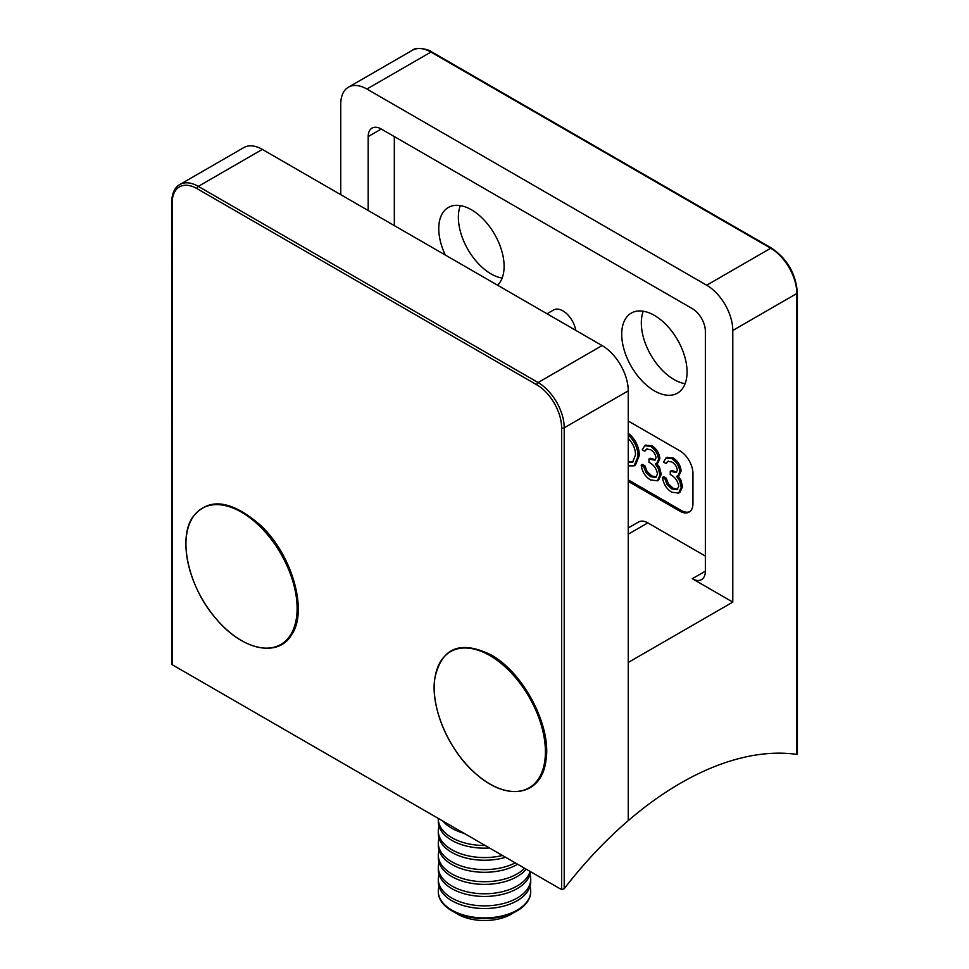<?xml version="1.0" encoding="UTF-8"?>
<svg xmlns="http://www.w3.org/2000/svg" width="969" height="969" viewBox="0 0 969 969"><rect width="100%" height="100%" fill="white"/><g stroke="black" fill="none" stroke-linecap="round" stroke-linejoin="round"><path stroke-width="1.45" d="M796.833 753.834L796.833 754.391A311.412 179.798 120 0 0 680.529 783.182A311.412 179.798 120 0 0 628.251 820.634A311.412 179.798 120 0 0 564.212 888.694L561.608 889.639L171.84 664.504L171.622 202.218A1.853 1.066 180 0 0 172.167 202.969L172.167 664.807M497.569 285.213A46.209 26.672 -120 0 0 500.658 247.483A46.209 26.672 -120 0 0 471.431 209.764A46.209 26.672 -120 0 0 448.332 207.475A46.209 26.672 -120 0 0 445.292 255.029M460.311 205.598A46.209 26.672 -120 0 0 491.029 273.888A46.209 26.672 -120 0 0 502.148 278.067M654.39 315.385A46.209 26.672 -120 0 0 631.291 313.096A46.209 26.672 -120 0 0 624.206 350.124A46.209 26.672 -120 0 0 654.39 390.846A46.209 26.672 -120 0 0 677.488 393.123A46.209 26.672 -120 0 0 684.574 356.107A46.209 26.672 -120 0 0 654.39 315.385M643.271 311.219A46.209 26.672 -120 0 0 673.988 379.521A46.209 26.672 -120 0 0 685.107 383.688M575.719 330.32A18.484 10.671 -120 0 0 562.904 310.867A18.484 10.671 -120 0 0 553.674 309.947L547.049 313.774M705.359 556.073L647.849 522.885L628.251 534.198M394.322 136.568L394.322 225.607M628.251 527.948L638.619 521.964A18.484 10.671 60 0 1 647.849 522.885M628.251 481.387L679.875 511.184A18.484 10.671 -120 0 0 689.116 512.104A18.484 10.671 -120 0 0 692.944 503.638L692.944 473.453A18.484 10.671 -120 0 0 679.875 450.827L628.251 421.018M666.672 457.683L673.055 457.889C677.755 460.881 680.444 465.205 681.134 470.849L679.245 475.101L676.592 476.312L679.596 480.769L681.243 487.395L678.615 493.088L671.674 492.179C666.502 488.861 663.426 483.943 662.445 477.438L664.928 478.868L667.096 484.536L671.723 488.933L677.089 489.72L678.76 486.244C677.743 480.794 674.909 476.905 670.257 474.568L670.257 471.297L676.253 472.484L677.343 470.159C676.737 466.464 674.884 463.727 671.783 461.934L667.689 461.389L665.994 463.509L663.511 462.08L665.982 457.998L671.747 458.64C676.447 461.632 679.136 465.956 679.826 471.612L677.937 475.852M677.9 475.561L680.904 480.018L682.551 486.644L679.923 492.337L678.615 493.088M662.445 477.438L663.753 476.675L666.236 478.117L668.404 483.785L673.031 488.17L677.706 489.26M670.257 471.297L671.553 470.534L676.81 471.988M668.404 461.111L665.994 463.509M645.39 445.401L651.774 445.607C656.473 448.599 659.162 452.911 659.853 458.567L657.975 462.807L655.323 464.03L658.314 468.487L659.974 475.113L657.333 480.806L650.393 479.897C645.221 476.578 642.144 471.661 641.175 465.156L643.658 466.586L645.826 472.254L650.441 476.651L655.807 477.438L657.491 473.95C656.461 468.512 653.627 464.623 648.976 462.286L648.976 459.003L654.971 460.202L656.061 457.877C655.456 454.182 653.603 451.445 650.502 449.652L646.408 449.107L644.724 451.227L642.241 449.798L644.7 445.716L650.465 446.358C655.165 449.35 657.866 453.674 658.545 459.318L656.667 463.57M656.631 463.279L659.623 467.724L661.27 474.362L658.641 480.055L657.333 480.806M641.175 465.156L642.483 464.393L644.966 465.835L647.122 471.491L651.749 475.888L656.425 476.978M648.976 459.003L650.284 458.252L655.529 459.706M647.122 448.817L644.724 451.227M628.251 433.252L630.952 435.553C636.56 441.707 639.334 448.381 639.286 455.587L635.422 465.096L634.114 465.847L628.251 465.871M628.251 479.873L681.183 510.433A18.484 10.671 -120 0 0 689.746 511.68M692.29 578.711L705.359 571.165A18.484 10.671 60 0 1 701.532 579.632A18.484 10.671 60 0 1 692.29 578.711L732.794 602.1L732.794 330.477A36.967 21.342 -120 0 0 706.667 285.213L366.888 89.039A36.967 21.342 -120 0 0 348.404 87.21A36.967 21.342 -120 0 0 340.749 104.131L340.749 194.672M705.359 571.165L705.359 331.228A18.484 10.671 60 0 0 692.29 308.602L381.265 129.034A18.484 10.671 -120 0 0 372.023 128.114A18.484 10.671 -120 0 0 368.196 136.568L368.196 210.515M602.112 345.57L262.333 149.396L198.306 186.375L538.086 382.537L602.112 345.57A36.967 21.342 60 0 1 628.251 390.834L628.251 820.634L628.251 662.457L732.794 602.1M628.251 435.045L629.644 436.304L630.952 435.553M629.644 436.304C635.252 442.458 638.026 449.144 637.977 456.338L639.286 455.587M637.977 456.338L634.114 465.847M628.251 462.395L632.624 462.104L635.494 454.897C635.47 448.841 633.048 443.378 628.215 438.497M628.845 462.552L633.241 461.68M628.251 461.147L630.153 461.789M650.465 446.358L651.774 445.607M658.545 459.318L659.853 458.567M658.314 468.487L659.623 467.724M659.974 475.113L661.27 474.362M643.658 466.586L644.966 465.835M645.826 472.254L647.122 471.491M650.441 476.651L651.749 475.888M671.747 458.64L673.055 457.889M679.826 471.612L681.134 470.849M679.596 480.769L680.904 480.018M681.243 487.395L682.551 486.644M664.928 478.868L666.236 478.117M667.096 484.536L668.404 483.785M671.723 488.933L673.031 488.17M561.608 889.639L561.608 427.813A35.114 20.276 -120 0 0 536.778 384.802L196.998 188.628A1.853 1.066 -60 0 1 198.306 186.375A36.967 21.342 60 0 0 179.822 184.534L243.861 147.567A36.967 21.342 60 0 1 262.333 149.396M481.557 778.446A78.61 45.386 -120 0 0 544.796 761.028A78.61 45.386 -120 0 0 498.09 661.04A78.61 45.386 -120 0 0 434.851 678.47A78.61 45.386 -120 0 0 481.557 778.446M215.239 617.774A78.61 45.386 -120 0 0 290.506 635.022A78.61 45.386 -120 0 0 267.807 535.009A78.61 45.386 -120 0 0 192.54 517.761A78.61 45.386 -120 0 0 215.239 617.774M517.167 910.775L511.353 914.13A37.985 21.924 0 0 1 457.647 914.13L451.833 910.775A46.209 26.672 0 0 0 517.167 910.775A46.209 26.672 0 0 0 530.709 891.904A46.209 26.672 0 0 0 530.697 891.577M439.018 886.55A46.209 26.672 0 0 0 438.291 891.25A46.209 26.672 0 0 0 451.833 910.109A46.209 26.672 0 0 0 517.167 910.109A46.209 26.672 0 0 0 530.709 891.25A46.209 26.672 0 0 0 529.982 886.55M439.018 874.474A46.209 26.672 0 0 0 438.291 879.186L438.291 881.851A46.209 26.672 0 0 0 451.833 900.71A46.209 26.672 0 0 0 517.167 900.71A46.209 26.672 0 0 0 530.709 881.851L530.709 879.186A46.209 26.672 0 0 0 529.982 874.474M438.291 879.186A46.209 26.672 0 0 0 451.833 898.045A46.209 26.672 0 0 0 517.167 898.045A46.209 26.672 0 0 0 530.709 879.186M439.018 862.41A46.209 26.672 0 0 0 438.291 867.11L438.291 869.774A46.209 26.672 0 0 0 451.833 888.634A46.209 26.672 0 0 0 517.167 888.634A46.209 26.672 0 0 0 530.576 871.725M438.291 867.11A46.209 26.672 0 0 0 451.833 885.969A46.209 26.672 0 0 0 517.167 885.969A46.209 26.672 0 0 0 530.091 871.446M439.018 850.334A46.209 26.672 0 0 0 438.291 855.033L438.291 857.71A46.209 26.672 0 0 0 451.833 876.57A46.209 26.672 0 0 0 517.167 876.57A46.209 26.672 0 0 0 526.191 869.193M438.291 855.033A46.209 26.672 0 0 0 451.833 873.905A46.209 26.672 0 0 0 517.167 873.905A46.209 26.672 0 0 0 524.604 868.285M439.018 838.258A46.209 26.672 0 0 0 438.291 842.969L438.291 845.634A46.209 26.672 0 0 0 451.833 864.493A46.209 26.672 0 0 0 517.167 864.493A46.209 26.672 0 0 0 517.603 864.239M438.291 842.969A46.209 26.672 0 0 0 451.833 861.829A46.209 26.672 0 0 0 515.242 862.87M439.018 826.194A46.209 26.672 0 0 0 438.291 830.893L438.291 833.558A46.209 26.672 0 0 0 451.833 852.417A46.209 26.672 0 0 0 505.588 857.299M438.291 830.893A46.209 26.672 0 0 0 451.833 849.752A46.209 26.672 0 0 0 502.426 855.482M438.303 818.454A46.209 26.672 0 0 0 438.291 818.817L438.291 821.494A46.209 26.672 0 0 0 451.833 840.353A46.209 26.672 0 0 0 489.49 848.008M438.291 818.817A46.209 26.672 0 0 0 451.833 837.688A46.209 26.672 0 0 0 485.142 845.489M443.039 821.191A46.209 26.672 0 0 0 451.833 828.277A46.209 26.672 0 0 0 464.115 833.352M438.303 891.577A46.209 26.672 0 0 0 438.291 891.904A46.209 26.672 0 0 0 451.833 910.775L457.647 914.13M796.833 754.391L796.833 293.51L732.794 330.477M706.667 285.213L770.694 248.234L430.914 52.072L366.888 89.039M368.196 136.568L381.265 129.034M681.183 510.433L679.875 511.184M797.378 754.306L797.378 292.759A1.853 1.066 0 0 1 796.833 293.51A36.967 21.342 -120 0 0 770.694 248.234A1.853 1.066 -60 0 1 771.627 248.149L431.847 51.975A1.853 1.066 -60 0 0 430.914 52.072A36.967 21.342 -120 0 0 412.443 50.243L348.404 87.21M628.251 390.834L564.212 427.813L564.212 888.694M196.998 188.628A35.114 20.276 -120 0 0 172.167 202.969M536.778 384.802A1.853 1.066 -60 0 1 538.086 382.537A36.967 21.342 60 0 1 564.212 427.813A1.853 1.066 0 0 1 561.608 427.813M644.7 445.716L646.008 444.953M665.982 457.998L667.29 457.247M797.378 292.759C795.876 273.791 787.288 258.929 771.627 248.149M431.847 51.975C429.388 49.322 415.64 46.56 412.443 50.243M179.822 184.534C177.618 185.721 172.191 189.246 171.622 202.218M545.922 760.58C541.841 794.568 509.052 802.247 477.632 775.345C449.846 752.877 429.945 707.564 434.839 678.264C441.513 647.898 460.057 640.012 490.484 654.62C523.49 672.159 551.942 726.605 545.922 760.58M291.536 634.84C278.442 657.612 242.383 650.829 215.639 618.246C188.543 587.25 177.763 538.437 192.625 517.313C208.19 497.206 230.67 499.713 260.067 524.847C292.359 554.401 308.324 611.536 291.536 634.84M530.709 891.904L530.709 891.25M438.291 891.904L438.291 891.25"/></g></svg>
